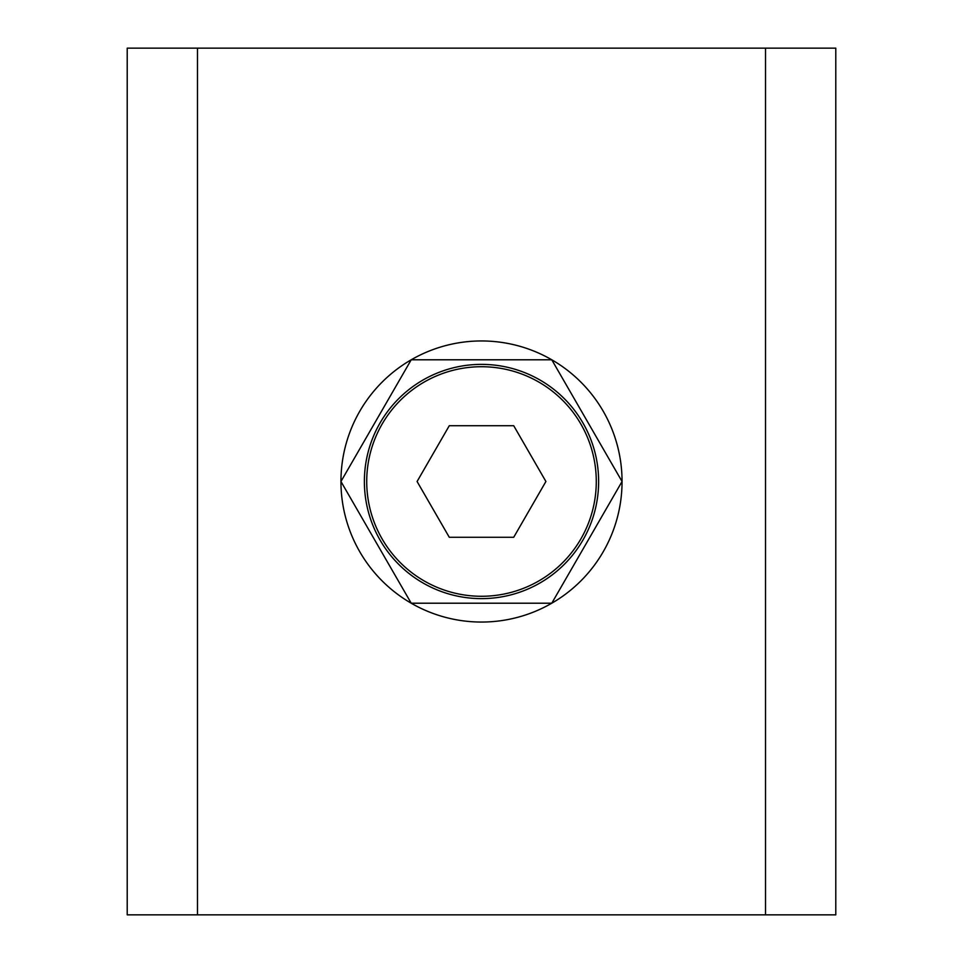 <?xml version="1.0" encoding="UTF-8"?>
<svg xmlns="http://www.w3.org/2000/svg" width="963" height="963" viewBox="0 0 963 963"><rect width="100%" height="100%" fill="white"/><g stroke="black" fill="none" stroke-linecap="round" stroke-linejoin="round"><path stroke-width="1.44" d="M765.525 48.15L765.525 914.85L835.788 914.85L835.788 48.15L127.212 48.15L127.212 914.85L197.475 914.85L197.475 48.15M765.525 914.85L197.475 914.85M598.625 481.5A117.125 117.125 0 0 0 481.5 364.375A117.125 117.125 0 0 0 364.375 481.5A117.125 117.125 0 0 0 481.5 598.625A117.125 117.125 0 0 0 598.625 481.5M366.722 481.5A114.778 114.778 0 0 1 481.5 366.722A114.778 114.778 0 0 1 596.278 481.5A114.778 114.778 0 0 1 481.5 596.278A114.778 114.778 0 0 1 366.722 481.5M417.087 481.5L449.288 425.718L513.712 425.718L545.913 481.5L513.712 537.282L449.288 537.282L417.087 481.5M340.95 481.5L411.225 359.789L551.775 359.789L622.05 481.5L551.775 603.211L411.225 603.211L340.95 481.5A140.55 140.55 0 0 1 481.5 340.95A140.55 140.55 0 0 1 622.05 481.5A140.55 140.55 0 0 1 481.5 622.05A140.55 140.55 0 0 1 340.95 481.5"/></g></svg>
